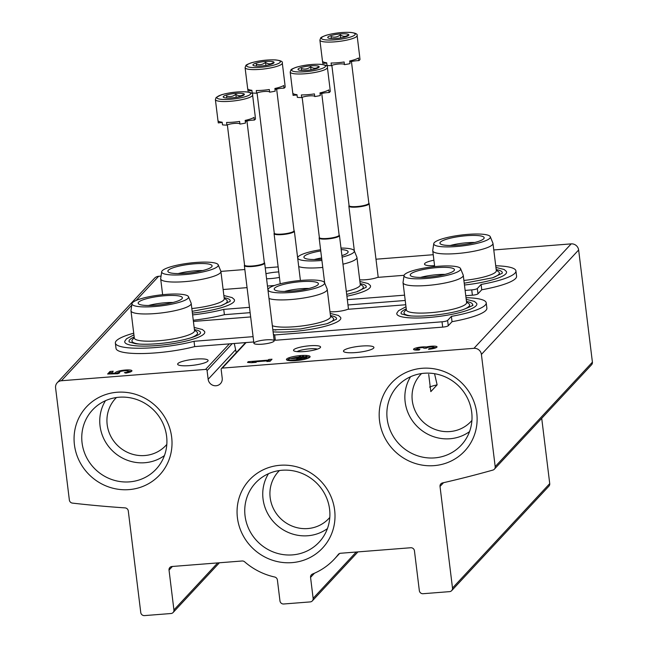 <?xml version="1.0" encoding="UTF-8"?>
<svg xmlns="http://www.w3.org/2000/svg" width="648" height="648" viewBox="0 0 648 648"><rect width="100%" height="100%" fill="white"/><g stroke="black" fill="none" stroke-linecap="round" stroke-linejoin="round"><path stroke-width="0.97" d="M116.454 397.524A34.433 32.943 -137 0 0 115.466 398.536A34.433 32.943 -137 0 0 118.228 446.108A34.433 32.943 -137 0 0 165.872 445.46A34.433 32.943 -137 0 0 166.811 444.398M421.565 373.556A34.433 32.943 -137 0 0 420.576 374.568A34.433 32.943 -137 0 0 423.33 422.14A34.433 32.943 -137 0 0 470.975 421.484A34.433 32.943 -137 0 0 471.914 420.43M434.549 373.694L437.133 384.855L430.823 391.635L428.701 374.382M279.442 470.545A34.433 32.943 -137 0 0 278.462 471.558A34.433 32.943 -137 0 0 281.216 519.129A34.433 32.943 -137 0 0 328.86 518.481A34.433 32.943 -137 0 0 329.8 517.42M61.406 380.741A6.82 6.521 -137 0 0 55.59 387.901L69.36 500.062A3.41 3.264 -137 0 0 72.438 503.107A1124.936 1076.352 -137 0 0 125.048 507.886A3.41 3.264 -137 0 1 128.288 510.948L140.762 612.538A3.41 3.264 -137 0 0 144.488 615.6L171.015 613.518A3.41 3.264 -137 0 0 173.923 609.938L169.031 570.086A3.41 3.264 -137 0 1 171.939 566.506L242.125 560.99A3.41 3.264 -137 0 1 244.661 561.84A66.128 63.277 -137 0 0 274.671 577.012A3.41 3.264 -137 0 1 277.401 580.009L279.968 600.931A3.41 3.264 -137 0 0 283.694 603.993L310.222 601.911A3.41 3.264 -137 0 0 313.13 598.323L310.562 577.4A3.41 3.264 -137 0 1 312.514 574.039A66.128 63.277 -137 0 0 334.433 559.022A66.128 63.277 -137 0 0 338.256 554.494A3.41 3.264 -137 0 1 340.54 553.262L410.719 547.746A3.41 3.264 -137 0 1 414.445 550.808L419.337 590.652A3.41 3.264 -137 0 0 423.063 593.714L449.591 591.632A3.41 3.264 -137 0 0 452.498 588.044L440.024 486.454A3.41 3.264 -137 0 1 442.463 482.946A1124.936 1076.352 -137 0 0 492.901 470.075A3.41 3.264 -137 0 0 495.185 466.609L481.407 354.44A6.82 6.521 -137 0 0 473.963 348.324L222.321 368.096A1.361 1.304 -137 0 0 221.162 369.522L222.215 378.165A7.225 6.917 -137 0 1 213.071 385.358A7.225 6.917 -137 0 1 208.154 379.274L207.085 370.632A1.361 1.304 -137 0 0 205.594 369.409L61.406 380.741L131.763 305.159M161.052 276.097L158.638 276.291A6.82 6.521 -137 0 0 154.459 278.284L57.227 382.733M451.68 590.628L548.913 486.178A3.41 3.264 -137 0 0 549.731 483.602L541.72 418.316M494.359 469.193L591.592 364.743A3.41 3.264 -137 0 0 592.41 362.159L578.64 249.99A6.82 6.521 -137 0 0 571.196 243.875L493.784 249.958M266.069 339.852A10.23 1.96 173 0 1 274.047 341.18A10.23 1.96 173 0 1 264.279 343.975A10.23 1.96 173 0 1 254.138 343.626A10.23 1.96 173 0 1 266.069 339.852M309.744 345.765A13.632 2.616 173 0 1 320.379 347.539A13.632 2.616 173 0 1 307.363 351.257A13.632 2.616 173 0 1 293.836 350.803A13.632 2.616 173 0 1 309.744 345.765M373.621 348.138A15.341 2.94 -7 0 0 373.92 347.441A15.341 2.94 -7 0 0 358.336 346.388A15.341 2.94 -7 0 0 343.472 351.184A15.341 2.94 -7 0 0 357.348 352.423A15.341 2.94 -7 0 0 373.621 348.138M433.909 260.221A15.341 2.94 -7 0 0 424.497 264.141A15.341 2.94 -7 0 0 434.573 265.672M428.506 349.272A7.16 1.377 -7 0 0 437.027 346.874A7.16 1.377 -7 0 0 426.344 346.98A7.16 1.377 -7 0 0 418.325 347.441A7.16 1.377 -7 0 0 413.537 349.353A7.16 1.377 -7 0 0 419.224 350.001L419.888 349.288A3.815 0.729 -7 0 1 416.85 348.94A3.815 0.729 -7 0 1 419.434 347.919A3.337 0.64 -7 0 1 423.808 348A3.337 0.64 -7 0 1 423.743 348.154L426.992 347.895A3.337 0.64 -7 0 1 432.435 346.899A3.815 0.729 -7 0 1 433.715 347.279A3.815 0.729 -7 0 1 429.17 348.559L428.506 349.272M309.874 357.178A11.931 2.292 -7 0 0 310.109 356.643A11.931 2.292 -7 0 0 297.983 355.825A11.931 2.292 -7 0 0 286.424 359.551A11.931 2.292 -7 0 0 297.213 360.515A11.931 2.292 -7 0 0 309.874 357.178M248.184 361.697L247.528 362.41L251.554 362.702L256.195 362.337L252.169 362.046L267.494 360.839L266.879 361.503L270.127 361.244L272.014 359.211L268.766 359.47L268.151 360.126L248.184 361.697L248.281 362.467M433.229 254.713L375.986 259.208M278.762 271.917A15.341 2.94 -7 0 0 265.955 273.707M266.579 278.762A15.341 2.94 -7 0 0 279.434 277.409M207.797 361.171A15.341 2.94 -7 0 0 208.105 360.466A15.341 2.94 -7 0 0 192.521 359.421A15.341 2.94 -7 0 0 177.649 364.208A15.341 2.94 -7 0 0 191.525 365.456A15.341 2.94 -7 0 0 207.797 361.171M128.555 372.535L128.393 371.231A4.771 0.915 -7 0 1 124.4 372.632L125.842 373.11A8.351 1.604 -7 0 0 131.949 370.794A8.351 1.604 -7 0 0 123.46 370.219A8.351 1.604 -7 0 0 115.368 372.827A8.351 1.604 -7 0 0 115.53 373.094L111.391 373.199L113.238 371.215L109.99 371.474L107.625 374.009L117.806 373.75L119.734 372.794A4.771 0.915 -7 0 1 118.924 372.389A8.351 1.604 -7 0 0 115.676 373.807M128.393 371.231A4.771 0.915 -7 0 0 123.549 370.899A4.771 0.915 -7 0 0 118.924 372.389L119.021 373.216M278.146 266.895L265.243 267.916M244.839 269.519L220.895 271.399M171.655 437.117A49.969 47.814 -137 0 0 93.555 400.691A49.969 47.814 -137 0 0 103.907 485.004A49.969 47.814 -137 0 0 171.655 437.117M476.758 413.141A49.969 47.814 -137 0 0 398.666 376.715A49.969 47.814 -137 0 0 409.018 461.028A49.969 47.814 -137 0 0 476.758 413.141M334.643 510.138A49.969 47.814 -137 0 0 256.551 473.712A49.969 47.814 -137 0 0 266.903 558.025A49.969 47.814 -137 0 0 334.643 510.138M268.466 473.72A40.986 39.22 -137 0 0 276.194 524.532A40.986 39.22 -137 0 0 327.426 528.598M329.589 509.247A43.44 41.569 -137 0 0 302.089 473.437A43.44 41.569 -137 0 0 258.601 479.998A43.44 41.569 -137 0 0 258.998 542.992A43.44 41.569 -137 0 0 321.862 538.885A43.44 41.569 -137 0 0 329.589 509.247M410.581 376.723A40.986 39.22 -137 0 0 418.308 427.534A40.986 39.22 -137 0 0 469.541 431.609M471.704 412.258A43.44 41.569 -137 0 0 444.204 376.448A43.44 41.569 -137 0 0 400.723 383A43.44 41.569 -137 0 0 401.12 446.002A43.44 41.569 -137 0 0 463.976 441.895A43.44 41.569 -137 0 0 471.704 412.258M105.478 400.699A40.986 39.22 -137 0 0 113.198 451.51A40.986 39.22 -137 0 0 164.43 455.576M166.601 436.226A43.44 41.569 -137 0 0 139.101 400.415A43.44 41.569 -137 0 0 95.612 406.976A43.44 41.569 -137 0 0 96.009 469.97A43.44 41.569 -137 0 0 158.873 465.863A43.44 41.569 -137 0 0 166.601 436.226M111.893 372.665L110.152 372.803L109.058 373.977M110.152 372.803L109.99 371.474M131.269 371.547A8.351 1.604 -7 0 0 128.401 371.255M115.619 373.807L115.53 373.094M111.48 373.912L111.391 373.199M252.242 362.653L252.169 362.046M267.567 361.446L267.494 360.839M270.67 360.661L268.928 360.798L268.766 359.47M268.304 361.39L268.151 360.126M268.928 360.798L268.385 361.382M306.731 356.392L305.807 356.465L303.726 358.7L304.657 358.627L306.731 356.392L306.901 357.72L305.694 359.008M304.73 359.259L304.657 358.627M303.823 359.47L303.726 358.7M303.491 356.173L302.567 356.246L299.538 359.502L300.469 359.429L303.491 356.173L303.653 357.502L301.377 359.948M300.551 360.086L300.469 359.429M299.627 360.223L299.538 359.502M289.073 358.725L297.707 358.231L295.909 360.158L296.841 360.086L300.623 356.027L299.692 356.1L297.894 358.028L289.073 358.725M296.363 359.681L289.049 360.256L288.887 358.927M297.91 360.442L300.785 357.356L300.623 356.027M296.897 360.547L296.841 360.086M295.966 360.628L295.909 360.158M309.671 357.364A11.931 2.292 -7 0 0 306.788 356.797M305.556 356.74A11.931 2.292 -7 0 0 303.564 356.74M302.057 356.797A11.931 2.292 -7 0 0 300.729 356.886M298.785 357.072A11.931 2.292 -7 0 0 290.669 358.595M288.919 359.17A11.931 2.292 -7 0 0 287.024 360.15M436.209 347.652A7.16 1.377 -7 0 0 433.739 347.458M426.481 348.162L426.344 346.98M425.679 348.227A7.16 1.377 -7 0 0 423.833 348.195M416.875 349.118A7.16 1.377 -7 0 0 414.518 349.904M429.251 349.207L429.17 348.559M437.133 384.855A20.453 3.92 -7 0 0 429.551 387.075M297.108 351.629A11.048 2.122 173 0 1 309.541 348.827A11.048 2.122 173 0 1 317.399 349.134M405.988 306.739L398.528 310.724L396.876 313.081A40.338 7.736 -7 0 0 428.83 317.48A40.338 7.736 -7 0 0 476.596 303.296L474.433 301.409L466.22 299.344M133.925 334.838L126.465 338.823L124.813 341.18A40.338 7.736 -7 0 0 156.767 345.578A40.338 7.736 -7 0 0 204.533 331.395L202.37 329.508L194.157 327.442M273.1 331.857A40.338 7.736 -7 0 0 292.799 331.533A40.338 7.736 -7 0 0 340.565 317.342L338.402 315.463L330.188 313.397M133.723 333.185A49.766 9.55 -7 0 0 115.36 343.067A49.766 9.55 -7 0 0 142.973 348.203A49.766 9.55 -7 0 0 194.036 341.285L253.076 336.652M466.017 297.691A49.766 9.55 -7 0 1 486.219 302.835A49.766 9.55 -7 0 1 451.389 316.37L447.614 320.42A4.771 0.915 -7 0 1 442.025 321.805L274.687 334.951A11.591 2.228 -7 0 0 273.416 334.425M405.745 304.754L347.733 309.315A11.591 2.228 -7 0 1 329.978 311.729M250.655 316.937L193.42 321.432M451.389 316.37L452.037 321.683A49.766 9.55 -7 0 0 486.875 308.148L486.219 302.835M274.687 334.951L275.335 340.265L442.681 327.119A4.771 0.915 -7 0 0 448.262 325.733L452.037 321.683M275.335 340.265A11.591 2.228 -7 0 0 274.064 339.738M194.036 341.285L194.684 346.599L253.733 341.958M115.36 343.067L116.016 348.381A49.766 9.55 -7 0 0 143.629 353.516A49.766 9.55 -7 0 0 194.684 346.599M330.448 315.552A36.021 6.909 173 0 1 336.482 319.189L326.924 323.741L300.502 328.973L272.849 329.824M330.512 316.022L332.829 317.763A33.064 6.342 173 0 1 326.689 323.814M275.87 330.059A33.064 6.342 173 0 1 272.816 329.597M284.504 291.462A20.453 3.92 173 0 1 301.174 288.708A20.453 3.92 173 0 1 308.983 288.457M324.535 282.666A28.512 5.468 173 0 1 296.97 291.851A28.512 5.468 173 0 1 268.013 289.607A28.512 5.468 173 0 1 301.952 280.357A28.512 5.468 173 0 1 324.535 282.666L327.159 289.073A30.343 5.824 173 0 1 327.232 289.364L330.577 316.597A30.343 5.824 173 0 1 306.301 325.353A30.343 5.824 173 0 1 272.346 325.717M327.232 289.364A30.343 5.824 173 0 1 302.956 298.129A30.343 5.824 173 0 1 269.001 298.485M300.721 281.686A22.283 4.277 173 0 1 318.419 283.937A22.283 4.277 173 0 1 296.825 290.669A22.283 4.277 173 0 1 274.25 289.356A22.283 4.277 173 0 1 300.721 281.686M148.473 305.508A20.453 3.92 173 0 1 165.143 302.762A20.453 3.92 173 0 1 172.951 302.503M164.689 295.731A22.283 4.277 173 0 1 182.388 297.983A22.283 4.277 173 0 1 160.793 304.714A22.283 4.277 173 0 1 138.218 303.41A22.283 4.277 173 0 1 164.689 295.731M165.92 294.403A28.512 5.468 173 0 1 188.503 296.719A28.512 5.468 173 0 1 160.939 305.905A28.512 5.468 173 0 1 131.981 303.661A28.512 5.468 173 0 1 165.92 294.403M188.503 296.719L191.128 303.118A30.343 5.824 173 0 1 191.201 303.418A30.343 5.824 173 0 1 161.798 312.895A30.343 5.824 173 0 1 130.977 310.813A30.343 5.824 173 0 1 130.985 310.505L131.981 303.661M191.201 303.418L194.546 330.642A30.343 5.824 173 0 1 165.143 340.119A30.343 5.824 173 0 1 134.322 338.037L130.977 310.813M194.481 330.075L196.798 331.817A33.064 6.342 173 0 1 190.658 337.867M139.838 344.104A33.064 6.342 173 0 1 132.419 339.722L134.249 337.47M194.416 329.605A36.021 6.909 173 0 1 200.451 333.242L199.681 333.971C198.207 335.113 195.275 336.385 190.893 337.794C183.57 340.038 174.766 341.78 164.471 343.019C152.693 344.347 143.095 344.59 135.683 343.748L129.219 341.974A36.021 6.909 173 0 1 134.193 337.001M420.536 277.409A20.453 3.92 173 0 1 437.206 274.663A20.453 3.92 173 0 1 445.014 274.404M436.752 267.632A22.283 4.277 173 0 1 454.45 269.884A22.283 4.277 173 0 1 432.856 276.615A22.283 4.277 173 0 1 410.281 275.311A22.283 4.277 173 0 1 436.752 267.632M437.983 266.304A28.512 5.468 173 0 1 460.566 268.62A28.512 5.468 173 0 1 433.002 277.806A28.512 5.468 173 0 1 404.044 275.562A28.512 5.468 173 0 1 437.983 266.304M460.566 268.62L463.19 275.019A30.343 5.824 173 0 1 463.263 275.319A30.343 5.824 173 0 1 433.86 284.796A30.343 5.824 173 0 1 403.04 282.714A30.343 5.824 173 0 1 403.048 282.406L404.044 275.562M463.263 275.319L466.609 302.543A30.343 5.824 173 0 1 437.206 312.02A30.343 5.824 173 0 1 406.385 309.938L403.04 282.714M466.536 301.976L468.86 303.718A33.064 6.342 173 0 1 462.721 309.768M411.901 316.005A33.064 6.342 173 0 1 404.482 311.623L406.312 309.371M466.479 301.506A36.021 6.909 173 0 1 472.514 305.143C474.279 304.892 471.088 306.415 462.955 309.695C455.633 311.939 446.828 313.681 436.533 314.92C424.756 316.248 415.157 316.491 407.746 315.649L401.282 313.875A36.021 6.909 173 0 1 406.256 308.902M464.454 285.015A40.338 7.736 -7 0 0 506.307 271.382L504.144 269.495L495.923 267.43M192.391 313.114A40.338 7.736 -7 0 0 234.244 299.481L232.081 297.594L223.86 295.529M346.907 296.209A40.338 7.736 -7 0 0 370.275 285.428L368.113 283.549L359.891 281.483M192.618 314.912A49.766 9.55 -7 0 0 223.746 309.371L249.48 307.346M347.328 299.66L404.571 295.164M465.118 290.409L471.736 289.891A4.771 0.915 -7 0 0 477.325 288.506L481.1 284.456A49.766 9.55 -7 0 0 515.93 270.921A49.766 9.55 -7 0 0 495.72 265.777M404.109 275.303L377.444 277.401A11.591 2.228 -7 0 1 359.689 279.815M274.509 285.485L267.47 286.035M247.058 287.639L223.123 289.518M481.1 284.456L481.748 289.769A49.766 9.55 -7 0 0 516.586 276.234L515.93 270.921M465.774 295.723L472.384 295.204A4.771 0.915 -7 0 0 477.973 293.819L481.748 289.769M347.976 304.973L405.219 300.478M223.746 309.371L224.394 314.685L250.136 312.66M193.266 320.225A49.766 9.55 -7 0 0 224.394 314.685M360.158 283.638A36.021 6.909 173 0 1 366.185 287.275L356.635 291.827L346.68 294.378M360.215 284.108L362.54 285.849A33.064 6.342 173 0 1 356.4 291.9M314.207 259.548A20.453 3.92 173 0 1 321.602 257.953M340.994 248.063A28.512 5.468 173 0 1 354.245 250.752L356.87 257.151A30.343 5.824 173 0 1 356.943 257.45L360.288 284.683A30.343 5.824 173 0 1 346.316 291.422M356.943 257.45A30.343 5.824 173 0 1 342.97 264.19M322.761 267.438A30.343 5.824 173 0 1 298.712 266.571M354.245 250.752A28.512 5.468 173 0 1 342.104 257.143M321.902 260.447A28.512 5.468 173 0 1 297.724 257.693A28.512 5.468 173 0 1 320.59 249.739M341.18 249.577A22.283 4.277 173 0 1 348.13 252.015A22.283 4.277 173 0 1 341.917 255.62M321.756 259.241A22.283 4.277 173 0 1 303.961 257.442A22.283 4.277 173 0 1 320.736 250.954M178.176 273.594A20.453 3.92 173 0 1 194.854 270.848A20.453 3.92 173 0 1 202.662 270.589M194.4 263.817A22.283 4.277 173 0 1 212.099 266.069A22.283 4.277 173 0 1 190.504 272.8A22.283 4.277 173 0 1 167.929 271.488A22.283 4.277 173 0 1 194.4 263.817M195.631 262.489A28.512 5.468 173 0 1 218.214 264.805A28.512 5.468 173 0 1 190.65 273.991A28.512 5.468 173 0 1 161.692 271.747A28.512 5.468 173 0 1 195.631 262.489M218.214 264.805L220.838 271.204A30.343 5.824 173 0 1 220.911 271.504A30.343 5.824 173 0 1 191.508 280.973A30.343 5.824 173 0 1 160.688 278.899A30.343 5.824 173 0 1 160.688 278.591L161.692 271.747M220.911 271.504L224.257 298.728A30.343 5.824 173 0 1 191.832 308.545M224.184 298.161L226.508 299.903A33.064 6.342 173 0 1 220.369 305.945M224.127 297.691A36.021 6.909 173 0 1 230.153 301.328L220.604 305.88L192.173 311.332M450.239 245.495A20.453 3.92 173 0 1 466.916 242.749A20.453 3.92 173 0 1 474.717 242.49M466.463 235.718A22.283 4.277 173 0 1 484.161 237.97A22.283 4.277 173 0 1 462.567 244.701A22.283 4.277 173 0 1 439.992 243.389A22.283 4.277 173 0 1 466.463 235.718M467.694 234.39A28.512 5.468 173 0 1 490.277 236.706A28.512 5.468 173 0 1 462.713 245.892A28.512 5.468 173 0 1 433.755 243.648A28.512 5.468 173 0 1 467.694 234.39M490.277 236.706L492.893 243.105A30.343 5.824 173 0 1 492.974 243.405A30.343 5.824 173 0 1 463.571 252.874A30.343 5.824 173 0 1 432.751 250.8A30.343 5.824 173 0 1 432.751 250.493L433.755 243.648M492.974 243.405L496.319 270.629A30.343 5.824 173 0 1 463.895 280.446M496.247 270.062L498.571 271.804A33.064 6.342 173 0 1 492.431 277.854M496.19 269.592A36.021 6.909 173 0 1 502.216 273.229M252.599 95.013L255.174 115.927A18.752 3.596 173 0 1 255.158 116.17L255.482 118.827A18.752 3.596 -7 0 1 254.316 120.083L253.992 117.426A18.752 3.596 173 0 1 245.171 120.415L245.495 123.063A18.752 3.596 -7 0 1 239.938 124.084L239.614 121.427A18.752 3.596 173 0 1 226.573 122.456L226.897 125.113A18.752 3.596 -7 0 1 222.515 124.87L222.183 122.213A18.752 3.596 173 0 1 217.955 120.504L215.387 99.581A18.752 3.596 173 0 0 234.43 100.869A18.752 3.596 173 0 0 252.599 95.013C253.255 93.49 251.019 92.437 245.916 91.838C237.646 91.522 229.465 92.51 221.381 94.794L216.165 97.435L215.387 99.581M223.422 96.447A10.652 2.041 173 0 1 235.759 93.377A10.652 2.041 173 0 1 244.207 94.762A10.652 2.041 173 0 1 241.712 96.066A10.652 2.041 173 0 1 231.15 97.937A10.652 2.041 173 0 1 223.471 97.305A10.652 2.041 173 0 1 223.422 96.447M243.154 94.73C240.935 96.269 238.496 96.139 235.832 94.333C232.972 96.568 229.886 97.135 226.573 96.034L226.816 98.01M222.232 122.569A6.82 1.304 -7 0 0 218.287 122.918L218.02 120.731M235.832 94.333L236.204 97.354M254.316 120.083A6.82 1.304 -7 0 0 245.3 121.516M239.93 123.979A6.82 1.304 -7 0 0 234.244 123.436A6.82 1.304 -7 0 0 226.897 125.113M264.311 262.545L264.562 262.861A10.23 1.96 173 0 1 264.651 263.08A10.23 1.96 173 0 1 254.737 266.271A10.23 1.96 173 0 1 244.353 265.567A10.23 1.96 173 0 1 244.385 265.34L244.555 264.967M246.937 121.006L264.327 262.651A9.955 1.912 173 0 1 254.68 265.761A9.955 1.912 173 0 1 244.563 265.072L227.351 124.878M282.309 63.099L284.877 84.013A18.752 3.596 173 0 1 284.869 84.256L285.193 86.913A18.752 3.596 -7 0 1 284.026 88.168L283.703 85.512A18.752 3.596 173 0 1 274.882 88.493L275.206 91.149A18.752 3.596 -7 0 1 269.649 92.17L269.325 89.513A18.752 3.596 173 0 1 256.284 90.542L256.608 93.199A18.752 3.596 -7 0 1 252.226 92.956L251.894 90.299A18.752 3.596 173 0 1 247.666 88.582L245.09 67.667A18.752 3.596 173 0 0 264.141 68.947A18.752 3.596 173 0 0 282.309 63.099C282.957 61.576 280.73 60.523 275.627 59.924C267.349 59.608 259.176 60.596 251.092 62.88C247.479 64.257 245.738 65.132 245.876 65.521L245.09 67.667M253.133 64.533A10.652 2.041 173 0 1 265.461 61.463A10.652 2.041 173 0 1 273.918 62.84A10.652 2.041 173 0 1 271.415 64.152A10.652 2.041 173 0 1 260.861 66.023A10.652 2.041 173 0 1 253.182 65.391A10.652 2.041 173 0 1 253.133 64.533M272.865 62.816C270.645 64.355 268.207 64.225 265.542 62.419C262.683 64.654 259.597 65.221 256.276 64.12L256.519 66.096M251.942 90.655A6.82 1.304 -7 0 0 247.998 91.004L247.73 88.817M265.542 62.419L265.915 65.44M284.026 88.168A6.82 1.304 -7 0 0 275.011 89.602M269.641 92.065A6.82 1.304 -7 0 0 263.955 91.522A6.82 1.304 -7 0 0 256.608 93.199M294.022 230.631L294.273 230.947A10.23 1.96 173 0 1 294.362 231.158A10.23 1.96 173 0 1 284.448 234.357A10.23 1.96 173 0 1 274.064 233.653A10.23 1.96 173 0 1 274.096 233.426L274.258 233.053M276.639 89.092L294.03 230.737A9.955 1.912 173 0 1 284.383 233.847A9.955 1.912 173 0 1 274.274 233.159L257.062 92.964M327.402 67.489L329.978 88.403A18.752 3.596 173 0 1 329.962 88.646L330.286 91.303A18.752 3.596 -7 0 1 329.119 92.559L328.795 89.902A18.752 3.596 173 0 1 319.974 92.883L320.298 95.54A18.752 3.596 -7 0 1 314.75 96.56L314.418 93.903A18.752 3.596 173 0 1 301.377 94.932L301.701 97.589A18.752 3.596 -7 0 1 297.319 97.346L296.995 94.689A18.752 3.596 173 0 1 292.758 92.972L290.191 72.058A18.752 3.596 173 0 0 309.234 73.337A18.752 3.596 173 0 0 327.402 67.489C328.058 65.966 325.823 64.913 320.72 64.314C312.449 63.998 304.268 64.986 296.185 67.27C292.572 68.648 290.839 69.522 290.968 69.911L290.191 72.058M298.226 68.923A10.652 2.041 173 0 1 310.562 65.853A10.652 2.041 173 0 1 319.01 67.23A10.652 2.041 173 0 1 316.516 68.542A10.652 2.041 173 0 1 305.953 70.413A10.652 2.041 173 0 1 298.274 69.782A10.652 2.041 173 0 1 298.226 68.923M317.957 67.206C315.738 68.745 313.3 68.615 310.643 66.809C307.776 69.044 304.69 69.611 301.377 68.51L301.62 70.486M297.035 95.045A6.82 1.304 -7 0 0 293.099 95.394L292.823 93.207M310.643 66.809L311.008 69.83M329.119 92.559A6.82 1.304 -7 0 0 320.112 93.992M314.734 96.455A6.82 1.304 -7 0 0 309.056 95.912A6.82 1.304 -7 0 0 301.701 97.589M339.115 235.013L339.366 235.337A10.23 1.96 173 0 1 339.455 235.548A10.23 1.96 173 0 1 329.54 238.748A10.23 1.96 173 0 1 319.156 238.043A10.23 1.96 173 0 1 319.197 237.816L319.359 237.443M321.74 93.482L339.131 235.127A9.955 1.912 173 0 1 329.484 238.237A9.955 1.912 173 0 1 319.367 237.549L302.154 97.354M357.113 35.567L359.681 56.489A18.752 3.596 173 0 1 359.672 56.732L359.996 59.389A18.752 3.596 -7 0 1 358.83 60.645L358.506 57.988A18.752 3.596 173 0 1 349.685 60.969L350.009 63.626A18.752 3.596 -7 0 1 344.453 64.646L344.129 61.989A18.752 3.596 173 0 1 331.088 63.01L331.411 65.667A18.752 3.596 -7 0 1 327.029 65.432L326.697 62.775A18.752 3.596 173 0 1 322.469 61.058L319.893 40.144A18.752 3.596 173 0 0 338.945 41.423A18.752 3.596 173 0 0 357.113 35.567C357.761 34.052 355.533 32.999 350.43 32.4C342.152 32.084 333.979 33.072 325.895 35.357C322.283 36.734 320.541 37.608 320.679 37.997L319.893 40.144M327.937 37.009A10.652 2.041 173 0 1 340.273 33.939A10.652 2.041 173 0 1 348.721 35.316A10.652 2.041 173 0 1 346.226 36.62A10.652 2.041 173 0 1 335.664 38.499A10.652 2.041 173 0 1 327.985 37.867A10.652 2.041 173 0 1 327.937 37.009M347.668 35.292C345.449 36.831 343.011 36.701 340.346 34.895C337.486 37.13 334.4 37.697 331.079 36.588L331.322 38.564M326.746 63.131A6.82 1.304 -7 0 0 322.801 63.472L322.534 61.293M340.346 34.895L340.718 37.916M358.83 60.645A6.82 1.304 -7 0 0 349.815 62.078M344.444 64.541A6.82 1.304 -7 0 0 338.758 63.99A6.82 1.304 -7 0 0 331.411 65.667M368.825 203.099L369.077 203.423A10.23 1.96 173 0 1 369.166 203.634A10.23 1.96 173 0 1 359.251 206.834A10.23 1.96 173 0 1 348.867 206.129A10.23 1.96 173 0 1 348.899 205.902L349.061 205.529M351.443 61.568L368.842 203.213A9.955 1.912 173 0 1 359.195 206.315A9.955 1.912 173 0 1 349.078 205.635L331.865 65.44M158.638 276.291L136.153 300.437M217.696 562.91L173.923 609.938M172.4 566.474L169.031 570.086M356.23 552.023L313.13 598.323M314.45 573.229L310.562 577.4M338.669 554.048L338.256 554.494M549.731 483.602L452.498 588.044M443.524 482.703L440.024 486.454M592.41 362.159L495.185 466.609M578.64 249.99L481.407 354.44M571.196 243.875L473.963 348.324M246.094 342.565L222.321 368.096M235.629 349.75L208.154 379.274M232.195 343.651L207.085 370.632M229.36 343.877L205.594 369.409M447.614 320.42L448.262 325.733M442.025 321.805L442.681 327.119M477.325 288.506L477.973 293.819M471.736 289.891L472.384 295.204M217.21 96.941A17.042 3.272 173 0 1 245.001 91.846A17.042 3.272 173 0 1 239.153 98.123A17.042 3.272 173 0 1 217.21 96.941M246.92 65.027A17.042 3.272 173 0 1 274.712 59.932A17.042 3.272 173 0 1 268.863 66.209A17.042 3.272 173 0 1 246.92 65.027M292.013 69.417A17.042 3.272 173 0 1 319.804 64.322A17.042 3.272 173 0 1 313.964 70.6A17.042 3.272 173 0 1 292.013 69.417M321.724 37.495A17.042 3.272 173 0 1 349.515 32.4A17.042 3.272 173 0 1 343.667 38.686A17.042 3.272 173 0 1 321.724 37.495M219.405 562.78L173.105 612.514M357.939 551.894L312.312 600.907M339.593 553.481L334.433 559.022M245.592 342.598L221.486 368.493M416.996 350.098L416.85 348.94M433.86 348.438L433.715 347.279M236.253 352.634L234.293 343.489M160.688 278.899L162.632 294.702M432.751 250.8L434.687 266.603M502.208 273.254L492.666 277.781L464.235 283.233M244.353 265.567L253.894 343.27M264.651 263.08L274.193 340.775M274.064 233.653L280.219 283.792M294.362 231.158L300.421 280.487M319.156 238.043L324.68 283.022M339.455 235.548L348.502 309.25M348.867 206.129L354.383 251.108M369.166 203.634L378.213 277.336"/></g></svg>
